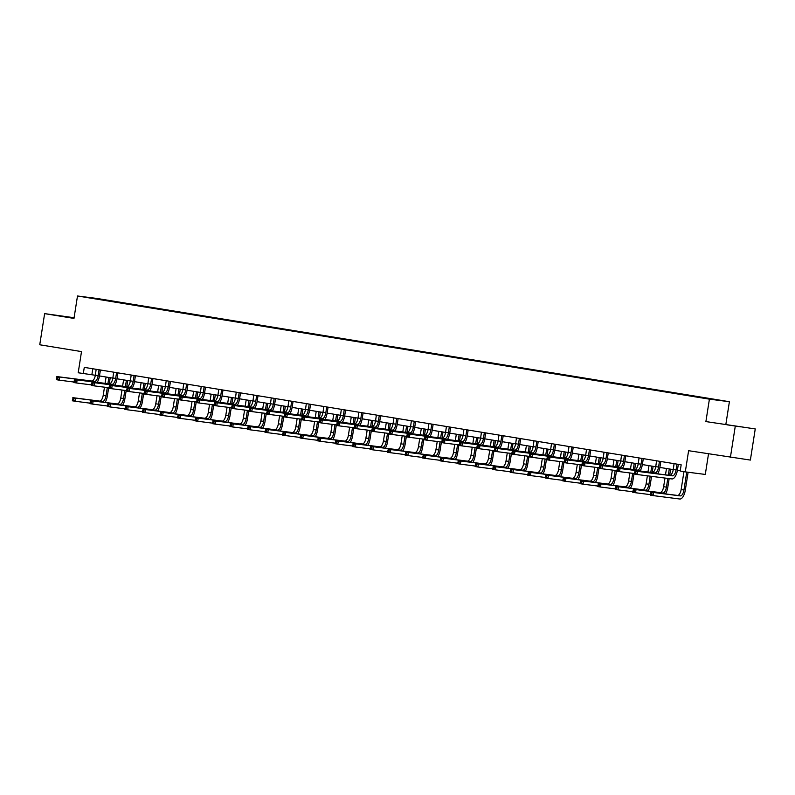 <?xml version="1.0" encoding="UTF-8"?>
<svg xmlns="http://www.w3.org/2000/svg" width="795" height="795" viewBox="0 0 795 795"><rect width="100%" height="100%" fill="white"/><g stroke="black" fill="none" stroke-linecap="round" stroke-linejoin="round"><path stroke-width="1.19" d="M74.064 317.921L58.939 315.665L74.024 318.139M726.998 424.818L740.94 426.885L726.998 424.818M755.25 428.932L705.89 421.579L755.25 428.932L750.371 460.076L688.609 450.705L685.3 471.882L705.294 474.436L708.504 453.955M735.246 426.378L730.376 457.522M74.094 317.722L44.629 313.628L39.75 344.772L81.507 351.589L78.198 372.766L95.33 375.26M729.403 401.714L97.497 298.542L77.493 295.988L709.408 399.16L729.403 401.714L725.895 424.132M115.782 302.04L117.71 302.348M96.175 298.841L115.961 301.762M121.397 302.955L123.384 302.915L117.769 301.991M121.565 302.676L135.22 305.21M138.906 305.817L140.894 305.767L135.279 304.853M139.085 305.538L152.739 308.072M156.426 308.669L158.404 308.629L152.789 307.715M156.595 308.4L170.249 310.934M173.936 311.531L175.914 311.491L170.309 310.567M174.105 311.252L187.759 313.786M191.446 314.393L193.433 314.343L187.819 313.429M191.625 314.114L205.279 316.649M208.956 317.255L210.943 317.205L205.329 316.291M209.135 316.976L222.789 319.51M226.476 320.107L228.453 320.067L222.839 319.153M226.645 319.838L240.299 322.363M243.986 322.969L245.973 322.919L240.358 322.005M244.154 322.691L257.809 325.225M261.495 325.831L263.483 325.781L257.868 324.867M261.674 325.553L275.328 328.087M279.015 328.683L280.993 328.643L275.378 327.729M279.184 328.415L292.838 330.949M296.525 331.545L298.503 331.505L292.898 330.581M296.694 331.267L310.348 333.801M314.035 334.407L316.022 334.357L310.408 333.443M314.204 334.129L327.858 336.663M331.545 337.269L333.532 337.219L327.918 336.305M331.724 336.991L345.378 339.525M349.065 340.121L351.042 340.081L345.428 339.167M349.234 339.843L362.888 342.377M366.575 342.983L368.552 342.933L362.947 342.019M366.743 342.705L380.398 345.239M384.084 345.845L386.072 345.795L380.457 344.881M384.253 345.567L397.907 348.101M401.594 348.697L403.582 348.657L397.967 347.743M401.773 348.429L415.427 350.963M419.114 351.559L421.092 351.519L415.477 350.595M419.283 351.281L432.937 353.815M436.624 354.421L438.611 354.371L432.997 353.457M436.793 354.143L450.447 356.677M454.134 357.273L456.121 357.233L450.507 356.319M454.313 357.005L467.967 359.539M471.644 360.135L473.631 360.095L468.017 359.181M471.823 359.857L485.477 362.391M489.163 362.997L491.141 362.947L485.526 362.033M489.332 362.719L502.987 365.253M506.673 365.859L508.661 365.809L503.046 364.895M506.842 365.581L520.496 368.115M524.183 368.711L526.171 368.671L520.556 367.757M524.362 368.443L538.016 370.967M541.703 371.573L543.681 371.533L538.066 370.609M541.872 371.295L555.526 373.829M559.213 374.435L561.191 374.385L555.586 373.471M559.382 374.157L573.036 376.691M576.723 377.287L578.71 377.247L573.096 376.333M576.892 377.019L590.546 379.553M594.233 380.149L596.22 380.109L590.606 379.185M594.412 379.871L608.066 382.405M611.753 383.011L613.73 382.961L608.115 382.047M611.921 382.733L625.576 385.267M629.262 385.873L631.24 385.823L625.635 384.909M629.431 385.595L643.085 388.129M646.772 388.725L648.76 388.685L643.145 387.771M646.951 388.457L660.605 390.981M664.282 391.587L666.27 391.547L660.655 390.623M664.461 391.309L678.115 393.843M681.802 394.449L683.78 394.399L678.165 393.485M681.971 394.171L695.625 396.705M699.312 397.301L701.299 397.262L695.685 396.347M699.481 397.033L96.086 298.522M685.3 471.882L680.192 471.047L681.166 464.817L84.28 367.37L83.306 373.6M705.89 421.579L709.408 399.16M44.629 313.628L73.985 318.417L77.493 295.988M99.474 375.936L112.84 378.122M116.994 378.798L130.35 380.974M134.504 381.65L147.87 383.836M152.014 384.512L165.38 386.698M169.524 387.374L182.89 389.55M187.044 390.236L200.4 392.412M204.554 393.088L217.919 395.274M222.063 395.95L235.429 398.136M239.583 398.812L252.939 400.988M257.093 401.664L270.449 403.85M274.603 404.526L287.969 406.712M292.113 407.388L305.479 409.564M309.633 410.25L322.989 412.426M327.142 413.102L340.508 415.288M344.652 415.964L358.018 418.15M362.162 418.826L375.528 421.002M379.682 421.678L393.038 423.864M397.192 424.54L410.558 426.726M414.702 427.402L428.068 429.578M432.222 430.264L445.578 432.44M449.732 433.116L463.088 435.302M467.241 435.978L480.607 438.164M484.751 438.84L498.117 441.016M502.271 441.692L515.627 443.878M519.781 444.554L533.147 446.74M537.291 447.416L550.657 449.592M554.801 450.278L568.167 452.454M572.32 453.13L585.677 455.316M589.83 455.992L603.196 458.168M607.34 458.854L620.706 461.03M624.85 461.706L638.216 463.892M642.37 464.568L655.726 466.754M659.88 467.43L673.246 469.607M677.39 470.292L680.232 470.749M92.796 368.761L91.872 374.693M674.081 463.664L673.266 469.487A6.31 2.723 -80.7 0 1 669.589 475.37L634.748 470.918L637.55 471.375L637.063 474.496L671.904 478.938A9.46 4.084 99.3 0 0 677.419 470.113L678.294 464.568L676.943 464.389L676.068 469.944A6.31 2.723 -80.7 0 1 672.391 475.827L637.55 471.375L634.738 471.902L634.549 473.144L635.672 473.333L635.861 472.081M635.672 473.333L637.063 474.496L634.261 474.039L634.738 471.902M634.261 474.039L634.549 473.144M683.948 471.664L681.146 489.551A6.31 2.723 -80.7 0 1 677.469 495.434L650.737 492.026L653.55 492.483L653.063 495.593L679.785 499.012A9.46 4.084 99.3 0 0 685.3 490.187L688.112 472.24M686.761 472.071L683.948 490.008A6.31 2.723 -80.7 0 1 680.272 495.891L653.55 492.483L650.727 493.009L650.539 494.252L651.662 494.43L651.85 493.188M651.662 494.43L653.063 495.593L650.25 495.136L650.727 493.009M650.25 495.136L650.539 494.252M656.571 460.802L655.746 466.625A6.31 2.723 -80.7 0 1 652.069 472.508L617.238 468.056L620.04 468.523L619.553 471.634L634.34 473.522M660.884 461.507L659.423 461.527L658.558 467.082A6.31 2.723 -80.7 0 1 654.881 472.965L620.04 468.523L617.228 469.04L617.029 470.292L618.152 470.471L618.351 469.229M657.604 473.84A9.46 4.084 99.3 0 0 659.91 467.251L660.774 461.706M618.152 470.471L619.553 471.634L616.751 471.177L617.228 469.04M616.751 471.177L617.029 470.292M639.051 457.94L638.236 463.763A6.31 2.723 -80.7 0 1 634.559 469.646L599.718 465.204L602.531 465.661L602.044 468.772L616.831 470.66M643.374 458.645L641.913 458.675L641.048 464.22A6.31 2.723 -80.7 0 1 637.361 470.113L602.531 465.661L599.718 466.188L599.519 467.43L600.642 467.609L600.841 466.367M640.094 470.978A9.46 4.084 99.3 0 0 642.4 464.399L643.264 458.844M600.642 467.609L602.044 468.772L599.231 468.315L599.718 466.188M599.231 468.315L599.519 467.43M665.485 493.904A9.46 4.084 99.3 0 0 667.79 487.325L669.161 478.59M669.658 475.38L670.632 469.179M669.291 468.961L668.307 475.201M667.81 478.421L666.439 487.156A6.31 2.723 -80.7 0 1 662.762 493.039L636.03 489.621L635.543 492.741L650.33 494.629M666.478 468.503L665.485 474.844M664.988 478.053L663.636 486.689A6.31 2.723 -80.7 0 1 659.959 492.582L633.227 489.163L636.03 489.621L633.218 490.147L633.029 491.39L634.152 491.578L634.34 490.326M634.152 491.578L635.543 492.741L632.74 492.284L633.218 490.147M632.74 492.284L633.029 491.39M647.975 491.052A9.46 4.084 99.3 0 0 650.28 484.463L651.552 476.344M652.148 472.518L653.122 466.327M651.781 466.109L650.797 472.349M650.201 476.165L648.929 484.294A6.31 2.723 -80.7 0 1 645.252 490.177L618.52 486.759L618.033 489.879L632.82 491.767M648.968 465.651L647.975 471.991M647.378 475.808L646.126 483.837A6.31 2.723 -80.7 0 1 642.44 489.72L615.718 486.302L618.52 486.759L615.708 487.285L615.509 488.537L616.632 488.716L616.831 487.474M616.632 488.716L618.033 489.879L615.231 489.422L615.708 487.285M615.231 489.422L615.509 488.537M621.541 455.088L620.726 460.911A6.31 2.723 -80.7 0 1 617.049 466.794L582.208 462.342L585.021 462.799L584.524 465.92L599.311 467.808M625.864 455.793L624.403 455.813L623.528 461.368A6.31 2.723 -80.7 0 1 619.852 467.251L585.021 462.799L582.198 463.326L582.01 464.568L583.132 464.757L583.321 463.505M622.584 468.116A9.46 4.084 99.3 0 0 624.88 461.537L625.754 455.982M583.132 464.757L584.524 465.92L581.721 465.453L582.198 463.326M581.721 465.453L582.01 464.568M630.465 488.19A9.46 4.084 99.3 0 0 632.77 481.601L634.042 473.482M634.639 469.656L635.612 463.465M634.261 463.247L633.287 469.487M632.691 473.313L631.419 481.432A6.31 2.723 -80.7 0 1 627.742 487.315L601.01 483.907L600.523 487.017L615.31 488.905M631.459 462.789L630.465 469.13M629.869 472.955L628.606 480.975A6.31 2.723 -80.7 0 1 624.93 486.858L598.198 483.449L601.01 483.907L598.198 484.433L597.999 485.675L599.122 485.854L599.321 484.612M599.122 485.854L600.523 487.017L597.711 486.56L598.198 484.433M597.711 486.56L597.999 485.675M604.031 452.226L603.216 458.049A6.31 2.723 -80.7 0 1 599.529 463.932L564.698 459.48L567.501 459.937L567.014 463.058L581.801 464.946M608.344 452.931L606.893 452.951L606.019 458.506A6.31 2.723 -80.7 0 1 602.342 464.389L567.501 459.937L564.688 460.464L564.5 461.716L565.613 461.895L565.811 460.653M605.065 465.264A9.46 4.084 99.3 0 0 607.37 458.675L608.235 453.13M565.613 461.895L567.014 463.058L564.212 462.601L564.688 460.464M564.212 462.601L564.5 461.716M612.955 485.328A9.46 4.084 99.3 0 0 615.25 478.749L616.523 470.62M617.129 466.794L618.093 460.603M616.751 460.385L615.777 466.625M615.171 470.451L613.899 478.57A6.31 2.723 -80.7 0 1 610.222 484.463L583.5 481.045L583.003 484.155L597.79 486.043M613.949 459.927L612.955 466.267M612.349 470.093L611.097 478.113A6.31 2.723 -80.7 0 1 607.42 483.996L580.688 480.587L583.5 481.045L580.678 481.571L580.489 482.813L581.612 483.002L581.801 481.75M581.612 483.002L583.003 484.155L580.201 483.698L580.678 481.571M580.201 483.698L580.489 482.813M586.511 449.364L585.696 455.187A6.31 2.723 -80.7 0 1 582.019 461.07L547.189 456.628L549.991 457.085L549.504 460.196L564.291 462.084M590.834 450.069L589.373 450.099L588.509 455.644A6.31 2.723 -80.7 0 1 584.832 461.527L549.991 457.085L547.179 457.602L546.98 458.854L548.103 459.033L548.302 457.791M587.555 462.402A9.46 4.084 99.3 0 0 589.86 455.823L590.725 450.268M548.103 459.033L549.504 460.196L546.702 459.739L547.179 457.602M546.702 459.739L546.98 458.854M595.435 482.466A9.46 4.084 99.3 0 0 597.741 475.887L599.013 467.768M599.609 463.942L600.583 457.751M599.241 457.532L598.257 463.773M597.661 467.589L596.389 475.718A6.31 2.723 -80.7 0 1 592.712 481.601L565.98 478.183L565.493 481.303L580.28 483.191M596.429 457.065L595.435 463.406M594.839 467.231L593.587 475.261A6.31 2.723 -80.7 0 1 589.91 481.144L563.178 477.725L565.98 478.183L563.168 478.709L562.979 479.951L564.092 480.14L564.291 478.898M564.092 480.14L565.493 481.303L562.691 480.846L563.168 478.709M562.691 480.846L562.979 479.951M569.001 446.512L568.187 452.325A6.31 2.723 -80.7 0 1 564.51 458.218L529.669 453.766L532.481 454.223L531.994 457.334L546.781 459.222M573.324 447.217L571.863 447.237L570.989 452.792A6.31 2.723 -80.7 0 1 567.312 458.675L532.481 454.223L529.669 454.75L529.47 455.992L530.593 456.181L530.792 454.929M570.045 459.54A9.46 4.084 99.3 0 0 572.34 452.961L573.215 447.406M530.593 456.181L531.994 457.334L529.182 456.877L529.669 454.75M529.182 456.877L529.47 455.992M577.925 479.614A9.46 4.084 99.3 0 0 580.231 473.025L581.503 464.906M582.099 461.08L583.073 454.889M581.721 454.67L580.747 460.911M580.151 464.737L578.879 472.856A6.31 2.723 -80.7 0 1 575.202 478.739L548.471 475.331L547.984 478.441L562.771 480.329M578.919 454.213L577.925 460.553M577.329 464.369L576.067 472.399A6.31 2.723 -80.7 0 1 572.39 478.282L545.668 474.873L548.471 475.331L545.658 475.847L545.459 477.099L546.582 477.278L546.781 476.036M546.582 477.278L547.984 478.441L545.181 477.984L545.658 475.847M545.181 477.984L545.459 477.099M551.492 443.65L550.677 449.473A6.31 2.723 -80.7 0 1 547 455.356L512.159 450.904L514.961 451.361L514.474 454.482L529.261 456.37M555.814 444.355L554.354 444.375L553.479 449.93A6.31 2.723 -80.7 0 1 549.802 455.813L514.961 451.361L512.149 451.888L511.96 453.13L513.083 453.319L513.272 452.077M552.525 456.688A9.46 4.084 99.3 0 0 554.831 450.099L555.705 444.554M513.083 453.319L514.474 454.482L511.672 454.024L512.149 451.888M511.672 454.024L511.96 453.13M560.415 476.752A9.46 4.084 99.3 0 0 562.721 470.173L563.993 462.044M564.589 458.218L565.553 452.027M564.212 451.808L563.238 458.049M562.641 461.875L561.369 469.994A6.31 2.723 -80.7 0 1 557.683 475.877L530.961 472.469L530.474 475.579L545.261 477.467M561.409 451.351L560.415 457.691M559.819 461.517L558.557 469.537A6.31 2.723 -80.7 0 1 554.88 475.42L528.148 472.011L530.961 472.469L528.148 472.995L527.95 474.237L529.072 474.416L529.271 473.174M529.072 474.416L530.474 475.579L527.661 475.122L528.148 472.995M527.661 475.122L527.95 474.237M533.982 440.788L533.167 446.611A6.31 2.723 -80.7 0 1 529.48 452.494L494.649 448.052L497.451 448.509L496.964 451.62L511.751 453.508M538.294 441.493L536.834 441.513L535.969 447.068A6.31 2.723 -80.7 0 1 532.292 452.951L497.451 448.509L494.639 449.026L494.44 450.278L495.563 450.457L495.762 449.215M535.015 453.826A9.46 4.084 99.3 0 0 537.321 447.247L538.185 441.692M495.563 450.457L496.964 451.62L494.162 451.163L494.639 449.026M494.162 451.163L494.44 450.278M542.906 473.89A9.46 4.084 99.3 0 0 545.201 467.311L546.473 459.192M547.079 455.366L548.043 449.165M546.702 448.946L545.728 455.197M545.122 459.013L543.85 467.142A6.31 2.723 -80.7 0 1 540.173 473.025L513.441 469.607L512.954 472.727L527.741 474.615M543.899 448.489L542.906 454.829M542.299 458.655L541.047 466.675A6.31 2.723 -80.7 0 1 537.37 472.568L510.638 469.149L513.441 469.607L510.629 470.133L510.44 471.375L511.563 471.564L511.751 470.312M511.563 471.564L512.954 472.727L510.151 472.27L510.629 470.133M510.151 472.27L510.44 471.375M516.462 437.926L515.647 443.749A6.31 2.723 -80.7 0 1 511.97 449.632L477.139 445.19L479.941 445.647L479.455 448.758L494.242 450.646M520.785 438.631L519.324 438.661L518.459 444.206A6.31 2.723 -80.7 0 1 514.782 450.099L479.941 445.647L477.129 446.174L476.93 447.416L478.053 447.595L478.252 446.353M517.505 450.964A9.46 4.084 99.3 0 0 519.811 444.385L520.675 438.83M478.053 447.595L479.455 448.758L476.642 448.3L477.129 446.174M476.642 448.3L476.93 447.416M525.386 471.038A9.46 4.084 99.3 0 0 527.691 464.449L528.963 456.33M529.559 452.504L530.533 446.313M529.192 446.094L528.208 452.335M527.612 456.161L526.34 464.28A6.31 2.723 -80.7 0 1 522.663 470.163L495.931 466.754L495.444 469.865L510.231 471.753M526.379 445.637L525.386 451.977M524.789 455.793L523.537 463.823A6.31 2.723 -80.7 0 1 519.86 469.706L493.129 466.287L495.931 466.754L493.119 467.271L492.92 468.523L494.043 468.702L494.242 467.46M494.043 468.702L495.444 469.865L492.642 469.408L493.119 467.271M492.642 469.408L492.92 468.523M498.952 435.074L498.137 440.897A6.31 2.723 -80.7 0 1 494.46 446.78L459.619 442.328L462.432 442.785L461.945 445.906L476.732 447.794M503.275 435.779L501.814 435.799L500.939 441.354A6.31 2.723 -80.7 0 1 497.263 447.237L462.432 442.785L459.619 443.312L459.421 444.554L460.543 444.743L460.732 443.491M499.995 448.112A9.46 4.084 99.3 0 0 502.291 441.523L503.165 435.968M460.543 444.743L461.945 445.906L459.132 445.448L459.619 443.312M459.132 445.448L459.421 444.554M507.876 468.175A9.46 4.084 99.3 0 0 510.181 461.597L511.453 453.468M512.05 449.642L513.023 443.451M511.672 443.232L510.698 449.473M510.102 453.299L508.83 461.418A6.31 2.723 -80.7 0 1 505.153 467.301L478.421 463.892L477.934 467.003L492.721 468.891M508.87 442.775L507.876 449.115M507.28 452.941L506.017 460.961A6.31 2.723 -80.7 0 1 502.341 466.844L475.619 463.435L478.421 463.892L475.609 464.419L475.41 465.661L476.533 465.84L476.732 464.598M476.533 465.84L477.934 467.003L475.122 466.546L475.609 464.419M475.122 466.546L475.41 465.661M481.442 432.212L480.627 438.035A6.31 2.723 -80.7 0 1 476.95 443.918L442.109 439.466L444.912 439.933L444.425 443.044L459.212 444.932M485.765 432.917L484.304 432.937L483.43 438.492A6.31 2.723 -80.7 0 1 479.753 444.375L444.912 439.933L442.099 440.45L441.911 441.702L443.034 441.881L443.222 440.639M482.476 445.25A9.46 4.084 99.3 0 0 484.781 438.661L485.656 433.116M443.034 441.881L444.425 443.044L441.623 442.586L442.099 440.45M441.623 442.586L441.911 441.702M490.366 465.314A9.46 4.084 99.3 0 0 492.671 458.735L493.934 450.606M494.54 446.78L495.504 440.589M494.162 440.37L493.188 446.611M492.592 450.437L491.32 458.556A6.31 2.723 -80.7 0 1 487.633 464.449L460.911 461.03L460.424 464.151L475.211 466.039M491.36 439.913L490.366 446.253M489.77 450.079L488.508 458.099A6.31 2.723 -80.7 0 1 484.831 463.982L458.099 460.573L460.911 461.03L458.099 461.557L457.9 462.799L459.023 462.988L459.222 461.736M459.023 462.988L460.424 464.151L457.612 463.684L458.099 461.557M457.612 463.684L457.9 462.799M463.932 429.35L463.107 435.173A6.31 2.723 -80.7 0 1 459.43 441.056L424.6 436.614L427.402 437.071L426.915 440.182L441.702 442.07M468.245 430.055L466.784 430.085L465.92 435.63A6.31 2.723 -80.7 0 1 462.243 441.513L427.402 437.071L424.59 437.598L424.391 438.84L425.514 439.019L425.713 437.777M464.966 442.388A9.46 4.084 99.3 0 0 467.271 435.809L468.136 430.254M425.514 439.019L426.915 440.182L424.113 439.724L424.59 437.598M424.113 439.724L424.391 438.84M472.846 462.461A9.46 4.084 99.3 0 0 475.152 455.873L476.424 447.754M477.03 443.928L477.994 437.737M476.652 437.518L475.668 443.759M475.072 447.575L473.8 455.704A6.31 2.723 -80.7 0 1 470.123 461.587L443.391 458.168L442.904 461.289L457.691 463.177M473.84 437.051L472.856 443.391M472.25 447.217L470.998 455.247A6.31 2.723 -80.7 0 1 467.321 461.13L440.589 457.711L443.391 458.168L440.579 458.695L440.39 459.937L441.513 460.126L441.702 458.884M441.513 460.126L442.904 461.289L440.102 460.832L440.579 458.695M440.102 460.832L440.39 459.937M446.412 426.498L445.597 432.311A6.31 2.723 -80.7 0 1 441.921 438.204L407.08 433.752L409.892 434.209L409.405 437.32L424.192 439.208M450.735 427.203L449.274 427.223L448.41 432.778A6.31 2.723 -80.7 0 1 444.723 438.661L409.892 434.209L407.08 434.736L406.881 435.978L408.004 436.167L408.203 434.915M447.456 439.526A9.46 4.084 99.3 0 0 449.761 432.947L450.626 427.392M408.004 436.167L409.405 437.32L406.593 436.862L407.08 434.736M406.593 436.862L406.881 435.978M455.336 459.599A9.46 4.084 99.3 0 0 457.642 453.011L458.914 444.892M459.51 441.066L460.484 434.875M459.142 434.656L458.159 440.897M457.562 444.723L456.29 452.842A6.31 2.723 -80.7 0 1 452.613 458.725L425.882 455.316L425.395 458.427L440.182 460.315M456.33 434.199L455.336 440.539M454.74 444.355L453.488 452.385A6.31 2.723 -80.7 0 1 449.801 458.268L423.079 454.859L425.882 455.316L423.069 455.833L422.87 457.085L423.993 457.264L424.192 456.022M423.993 457.264L425.395 458.427L422.592 457.97L423.069 455.833M422.592 457.97L422.87 457.085M428.903 423.636L428.088 429.459A6.31 2.723 -80.7 0 1 424.411 435.342L389.57 430.89L392.382 431.347L391.885 434.467L406.672 436.356M433.225 424.341L431.765 424.361L430.89 429.916A6.31 2.723 -80.7 0 1 427.213 435.799L392.382 431.347L389.56 431.874L389.371 433.116L390.494 433.305L390.683 432.063M429.946 436.674A9.46 4.084 99.3 0 0 432.241 430.085L433.116 424.54M390.494 433.305L391.885 434.467L389.083 434.01L389.56 431.874M389.083 434.01L389.371 433.116M437.826 456.737A9.46 4.084 99.3 0 0 440.132 450.159L441.404 442.03M442 438.204L442.974 432.013M441.623 431.794L440.649 438.035M440.052 441.861L438.78 449.98A6.31 2.723 -80.7 0 1 435.103 455.863L408.372 452.454L407.885 455.565L422.672 457.453M438.82 431.337L437.826 437.677M437.23 441.503L435.968 449.523A6.31 2.723 -80.7 0 1 432.291 455.406L405.559 451.997L408.372 452.454L405.559 452.981L405.361 454.223L406.484 454.402L406.682 453.16M406.484 454.402L407.885 455.565L405.072 455.108L405.559 452.981M405.072 455.108L405.361 454.223M411.393 420.774L410.578 426.597A6.31 2.723 -80.7 0 1 406.901 432.48L372.06 428.038L374.862 428.495L374.375 431.606L389.162 433.494M415.706 421.479L414.255 421.509L413.38 427.054A6.31 2.723 -80.7 0 1 409.703 432.937L374.862 428.495L372.05 429.012L371.861 430.264L372.984 430.443L373.173 429.201M412.426 433.812A9.46 4.084 99.3 0 0 414.732 427.233L415.606 421.678M372.984 430.443L374.375 431.606L371.573 431.148L372.05 429.012M371.573 431.148L371.861 430.264M420.316 453.875A9.46 4.084 99.3 0 0 422.612 447.297L423.884 439.178M424.49 435.352L425.454 429.161M424.113 428.932L423.139 435.183M422.533 438.999L421.261 447.128A6.31 2.723 -80.7 0 1 417.584 453.011L390.862 449.592L390.375 452.713L405.152 454.601M421.31 428.475L420.316 434.815M419.71 438.641L418.458 446.661A6.31 2.723 -80.7 0 1 414.781 452.554L388.049 449.135L390.862 449.592L388.04 450.119L387.851 451.361L388.974 451.55L389.162 450.298M388.974 451.55L390.375 452.713L387.562 452.256L388.04 450.119M387.562 452.256L387.851 451.361M393.883 417.922L393.058 423.735A6.31 2.723 -80.7 0 1 389.381 429.618L354.55 425.176L357.353 425.633L356.866 428.743L371.653 430.632M398.196 418.617L396.735 418.647L395.87 424.192A6.31 2.723 -80.7 0 1 392.193 430.085L357.353 425.633L354.54 426.16L354.341 427.402L355.464 427.581L355.663 426.339M394.916 430.95A9.46 4.084 99.3 0 0 397.222 424.371L398.086 418.816M355.464 427.581L356.866 428.743L354.063 428.286L354.54 426.16M354.063 428.286L354.341 427.402M402.797 451.023A9.46 4.084 99.3 0 0 405.102 444.435L406.374 436.316M406.97 432.49L407.944 426.299M406.603 426.08L405.619 432.321M405.023 436.147L403.751 444.266A6.31 2.723 -80.7 0 1 400.074 450.149L373.342 446.74L372.855 449.851L387.642 451.739M403.79 425.623L402.797 431.963M402.2 435.779L400.948 443.809A6.31 2.723 -80.7 0 1 397.271 449.692L370.54 446.273L373.342 446.74L370.53 447.257L370.341 448.509L371.464 448.688L371.653 447.446M371.464 448.688L372.855 449.851L370.053 449.394L370.53 447.257M370.053 449.394L370.341 448.509M376.363 415.06L375.548 420.883A6.31 2.723 -80.7 0 1 371.871 426.766L337.03 422.314L339.843 422.771L339.356 425.891L354.143 427.78M380.686 415.765L379.225 415.785L378.36 421.34A6.31 2.723 -80.7 0 1 374.674 427.223L339.843 422.771L337.03 423.298L336.832 424.54L337.954 424.729L338.153 423.477M377.406 428.098A9.46 4.084 99.3 0 0 379.712 421.509L380.576 415.954M337.954 424.729L339.356 425.891L336.543 425.434L337.03 423.298M336.543 425.434L336.832 424.54M385.287 448.161A9.46 4.084 99.3 0 0 387.592 441.583L388.864 433.454M389.461 429.628L390.434 423.437M389.083 423.218L388.109 429.459M387.513 433.285L386.241 441.404A6.31 2.723 -80.7 0 1 382.564 447.287L355.832 443.878L355.345 446.989L370.132 448.877M386.281 422.761L385.287 429.101M384.691 432.927L383.428 440.947A6.31 2.723 -80.7 0 1 379.752 446.83L353.03 443.421L355.832 443.878L353.02 444.405L352.821 445.647L353.944 445.826L354.143 444.584M353.944 445.826L355.345 446.989L352.543 446.532L353.02 444.405M352.543 446.532L352.821 445.647M358.853 412.198L358.038 418.021A6.31 2.723 -80.7 0 1 354.361 423.904L319.52 419.452L322.333 419.919L321.836 423.029L336.623 424.918M363.176 412.903L361.715 412.923L360.841 418.478A6.31 2.723 -80.7 0 1 357.164 424.361L322.333 419.919L319.51 420.436L319.322 421.688L320.445 421.867L320.633 420.625M359.887 425.236A9.46 4.084 99.3 0 0 362.192 418.647L363.067 413.102M320.445 421.867L321.836 423.029L319.034 422.572L319.51 420.436M319.034 422.572L319.322 421.688M367.777 445.299A9.46 4.084 99.3 0 0 370.082 438.721L371.354 430.592M371.951 426.766L372.915 420.575M371.573 420.356L370.599 426.597M370.003 430.423L368.731 438.542A6.31 2.723 -80.7 0 1 365.054 444.435L338.322 441.016L337.835 444.137L352.622 446.025M368.771 419.899L367.777 426.239M367.181 430.065L365.919 438.085A6.31 2.723 -80.7 0 1 362.242 443.968L335.51 440.559L338.322 441.016L335.51 441.543L335.311 442.785L336.434 442.974L336.633 441.722M336.434 442.974L337.835 444.137L335.023 443.67L335.51 441.543M335.023 443.67L335.311 442.785M341.343 409.336L340.528 415.159A6.31 2.723 -80.7 0 1 336.841 421.042L302.011 416.6L304.813 417.057L304.326 420.167L319.113 422.056M345.656 410.041L344.195 410.071L343.331 415.616A6.31 2.723 -80.7 0 1 339.654 421.499L304.813 417.057L302.001 417.584L301.802 418.826L302.925 419.005L303.124 417.763M342.377 422.374A9.46 4.084 99.3 0 0 344.682 415.795L345.547 410.24M302.925 419.005L304.326 420.167L301.524 419.71L302.001 417.584M301.524 419.71L301.802 418.826M350.267 442.447A9.46 4.084 99.3 0 0 352.563 435.859L353.835 427.74M354.441 423.914L355.405 417.723M354.063 417.504L353.089 423.745M352.483 427.561L351.211 435.69A6.31 2.723 -80.7 0 1 347.534 441.573L320.812 438.154L320.315 441.275L335.102 443.163M351.261 417.037L350.267 423.377M349.661 427.203L348.409 435.233A6.31 2.723 -80.7 0 1 344.732 441.116L318 437.697L320.812 438.154L317.99 438.681L317.801 439.923L318.924 440.112L319.113 438.87M318.924 440.112L320.315 441.275L317.513 440.818L317.99 438.681M317.513 440.818L317.801 439.923M323.823 406.484L323.009 412.307A6.31 2.723 -80.7 0 1 319.332 418.19L284.501 413.738L287.303 414.195L286.816 417.315L301.603 419.203M328.146 407.189L326.685 407.209L325.821 412.764A6.31 2.723 -80.7 0 1 322.144 418.647L287.303 414.195L284.491 414.722L284.292 415.964L285.415 416.153L285.614 414.901M324.867 419.512A9.46 4.084 99.3 0 0 327.172 412.933L328.037 407.378M285.415 416.153L286.816 417.315L284.004 416.848L284.491 414.722M284.004 416.848L284.292 415.964M332.747 439.585A9.46 4.084 99.3 0 0 335.053 432.997L336.325 424.878M336.921 421.052L337.895 414.861M336.553 414.642L335.57 420.883M334.973 424.709L333.701 432.828A6.31 2.723 -80.7 0 1 330.024 438.711L303.293 435.302L302.806 438.413L317.593 440.301M333.741 414.185L332.747 420.525M332.151 424.341L330.899 432.371A6.31 2.723 -80.7 0 1 327.222 438.254L300.49 434.845L303.293 435.302L300.48 435.819L300.281 437.071L301.404 437.25L301.603 436.008M301.404 437.25L302.806 438.413L300.003 437.956L300.48 435.819M300.003 437.956L300.281 437.071M306.314 403.622L305.499 409.445A6.31 2.723 -80.7 0 1 301.822 415.328L266.981 410.876L269.793 411.333L269.306 414.453L284.093 416.341M310.636 404.327L309.175 404.347L308.301 409.902A6.31 2.723 -80.7 0 1 304.624 415.785L269.793 411.333L266.981 411.86L266.782 413.102L267.905 413.291L268.104 412.048M307.357 416.659A9.46 4.084 99.3 0 0 309.653 410.071L310.527 404.526M267.905 413.291L269.306 414.453L266.494 413.996L266.981 411.86M266.494 413.996L266.782 413.102M315.237 436.723A9.46 4.084 99.3 0 0 317.543 430.145L318.815 422.016M319.411 418.19L320.385 411.999M319.034 411.78L318.06 418.021M317.463 421.847L316.191 429.966A6.31 2.723 -80.7 0 1 312.514 435.849L285.783 432.44L285.296 435.551L300.083 437.439M316.231 411.323L315.237 417.663M314.641 421.489L313.379 429.509A6.31 2.723 -80.7 0 1 309.702 435.392L282.98 431.983L285.783 432.44L282.97 432.967L282.772 434.209L283.894 434.398L284.093 433.146M283.894 434.398L285.296 435.551L282.483 435.094L282.97 432.967M282.483 435.094L282.772 434.209M288.804 400.76L287.989 406.583A6.31 2.723 -80.7 0 1 284.312 412.466L249.471 408.024L252.273 408.481L251.786 411.591L266.573 413.479M293.126 401.465L291.666 401.495L290.791 407.04A6.31 2.723 -80.7 0 1 287.114 412.923L252.273 408.481L249.461 408.998L249.272 410.25L250.395 410.429L250.584 409.187M289.837 413.798A9.46 4.084 99.3 0 0 292.143 407.219L293.017 401.664M250.395 410.429L251.786 411.591L248.984 411.134L249.461 408.998M248.984 411.134L249.272 410.25M297.728 433.861A9.46 4.084 99.3 0 0 300.033 427.283L301.305 419.164M301.901 415.338L302.865 409.147M301.524 408.918L300.55 415.169M299.953 418.985L298.682 427.114A6.31 2.723 -80.7 0 1 294.995 432.997L268.273 429.578L267.786 432.699L282.573 434.587M298.721 408.461L297.728 414.801M297.131 418.627L295.869 426.657A6.31 2.723 -80.7 0 1 292.192 432.54L265.46 429.121L268.273 429.578L265.46 430.105L265.262 431.347L266.385 431.536L266.583 430.284M266.385 431.536L267.786 432.699L264.974 432.241L265.46 430.105M264.974 432.241L265.262 431.347M271.294 397.907L270.469 403.721A6.31 2.723 -80.7 0 1 266.792 409.604L231.961 405.162L234.764 405.619L234.277 408.729L249.064 410.618M275.607 398.603L274.146 398.633L273.281 404.178A6.31 2.723 -80.7 0 1 269.604 410.071L234.764 405.619L231.951 406.146L231.752 407.388L232.875 407.577L233.074 406.325M272.327 410.935A9.46 4.084 99.3 0 0 274.633 404.357L275.497 398.802M232.875 407.577L234.277 408.729L231.474 408.272L231.951 406.146M231.474 408.272L231.752 407.388M280.218 431.009A9.46 4.084 99.3 0 0 282.513 424.421L283.785 416.302M284.391 412.476L285.355 406.285M284.014 406.066L283.04 412.307M282.434 416.133L281.162 424.252A6.31 2.723 -80.7 0 1 277.485 430.135L250.753 426.726L250.266 429.837L265.053 431.725M281.201 405.609L280.218 411.949M279.611 415.765L278.359 423.795A6.31 2.723 -80.7 0 1 274.682 429.678L247.951 426.259L250.753 426.726L247.941 427.243L247.752 428.495L248.875 428.674L249.064 427.432M248.875 428.674L250.266 429.837L247.464 429.38L247.941 427.243M247.464 429.38L247.752 428.495M253.774 395.045L252.959 400.869A6.31 2.723 -80.7 0 1 249.282 406.752L214.441 402.3L217.254 402.757L216.767 405.877L231.554 407.765M258.097 395.751L256.636 395.771L255.771 401.326A6.31 2.723 -80.7 0 1 252.095 407.209L217.254 402.757L214.441 403.284L214.243 404.526L215.365 404.715L215.564 403.463M254.817 408.083A9.46 4.084 99.3 0 0 257.123 401.495L257.987 395.94M215.365 404.715L216.767 405.877L213.954 405.42L214.441 403.284M213.954 405.42L214.243 404.526M262.698 428.147A9.46 4.084 99.3 0 0 265.003 421.569L266.275 413.44M266.872 409.614L267.845 403.423M266.504 403.204L265.52 409.445M264.924 413.271L263.652 421.39A6.31 2.723 -80.7 0 1 259.975 427.273L233.243 423.864L232.756 426.975L247.543 428.863M263.692 402.747L262.698 409.087M262.102 412.913L260.849 420.933A6.31 2.723 -80.7 0 1 257.163 426.816L230.441 423.407L233.243 423.864L230.431 424.391L230.232 425.633L231.355 425.812L231.554 424.57M231.355 425.812L232.756 426.975L229.954 426.517L230.431 424.391M229.954 426.517L230.232 425.633M236.264 392.183L235.449 398.007A6.31 2.723 -80.7 0 1 231.772 403.89L196.931 399.438L199.744 399.905L199.257 403.015L214.034 404.903M240.587 392.889L239.126 392.909L238.252 398.464A6.31 2.723 -80.7 0 1 234.575 404.347L199.744 399.905L196.922 400.422L196.733 401.674L197.856 401.853L198.044 400.61M237.308 405.221A9.46 4.084 99.3 0 0 239.603 398.633L240.478 393.088M197.856 401.853L199.257 403.015L196.445 402.558L196.922 400.422M196.445 402.558L196.733 401.674M245.188 425.285A9.46 4.084 99.3 0 0 247.493 418.707L248.765 410.588M249.362 406.762L250.336 400.561M248.984 400.342L248.01 406.583M247.414 410.409L246.142 418.528A6.31 2.723 -80.7 0 1 242.465 424.421L215.733 421.002L215.246 424.123L230.033 426.011M246.182 399.885L245.188 406.225M244.592 410.051L243.33 418.071A6.31 2.723 -80.7 0 1 239.653 423.954L212.921 420.545L215.733 421.002L212.921 421.529L212.722 422.771L213.845 422.96L214.044 421.708M213.845 422.96L215.246 424.123L212.434 423.656L212.921 421.529M212.434 423.656L212.722 422.771M218.754 389.321L217.939 395.145A6.31 2.723 -80.7 0 1 214.262 401.028L179.422 396.586L182.224 397.043L181.737 400.153L196.524 402.041M223.067 390.027L221.616 390.057L220.742 395.602A6.31 2.723 -80.7 0 1 217.065 401.485L182.224 397.043L179.412 397.57L179.223 398.812L180.346 398.991L180.535 397.748M219.788 402.359A9.46 4.084 99.3 0 0 222.093 395.781L222.968 390.226M180.346 398.991L181.737 400.153L178.935 399.696L179.412 397.57M178.935 399.696L179.223 398.812M227.678 422.433A9.46 4.084 99.3 0 0 229.974 415.845L231.246 407.726M231.852 403.9L232.816 397.709M231.474 397.49L230.5 403.731M229.894 407.547L228.622 415.676A6.31 2.723 -80.7 0 1 224.945 421.559L198.223 418.14L197.736 421.261L212.513 423.149M228.672 397.023L227.678 403.363M227.082 407.189L225.82 415.219A6.31 2.723 -80.7 0 1 222.143 421.102L195.411 417.683L198.223 418.14L195.411 418.667L195.212 419.919L196.335 420.098L196.524 418.856M196.335 420.098L197.736 421.261L194.924 420.803L195.411 418.667M194.924 420.803L195.212 419.919M201.244 386.469L200.419 392.293A6.31 2.723 -80.7 0 1 196.743 398.176L161.912 393.724L164.714 394.181L164.227 397.301L179.014 399.189M205.557 387.175L204.096 387.195L203.232 392.75A6.31 2.723 -80.7 0 1 199.555 398.633L164.714 394.181L161.902 394.708L161.703 395.95L162.826 396.139L163.025 394.886M202.278 399.497A9.46 4.084 99.3 0 0 204.583 392.919L205.448 387.364M162.826 396.139L164.227 397.301L161.425 396.834L161.902 394.708M161.425 396.834L161.703 395.95M210.158 419.571A9.46 4.084 99.3 0 0 212.464 412.983L213.736 404.864M214.332 401.038L215.306 394.847M213.964 394.628L212.981 400.869M212.384 404.695L211.112 412.814A6.31 2.723 -80.7 0 1 207.435 418.697L180.704 415.288L180.217 418.399L195.004 420.287M211.152 394.171L210.158 400.511M209.562 404.327L208.31 412.357A6.31 2.723 -80.7 0 1 204.633 418.24L177.901 414.831L180.704 415.288L177.891 415.805L177.702 417.057L178.825 417.236L179.014 415.994M178.825 417.236L180.217 418.399L177.414 417.941L177.891 415.805M177.414 417.941L177.702 417.057M183.725 383.607L182.91 389.431A6.31 2.723 -80.7 0 1 179.233 395.314L144.392 390.862L147.204 391.319L146.717 394.439L161.504 396.327M188.047 384.313L186.587 384.333L185.722 389.888A6.31 2.723 -80.7 0 1 182.035 395.771L147.204 391.319L144.392 391.846L144.193 393.098L145.316 393.277L145.515 392.034M184.768 396.645A9.46 4.084 99.3 0 0 187.073 390.057L187.938 384.512M145.316 393.277L146.717 394.439L143.905 393.982L144.392 391.846M143.905 393.982L144.193 393.098M192.648 416.709A9.46 4.084 99.3 0 0 194.954 410.131L196.226 402.002M196.822 398.176L197.796 391.985M196.454 391.766L195.471 398.007M194.874 401.833L193.602 409.952A6.31 2.723 -80.7 0 1 189.925 415.835L163.194 412.426L162.707 415.537L177.494 417.425M193.642 391.309L192.648 397.649M192.052 401.475L190.8 409.495A6.31 2.723 -80.7 0 1 187.113 415.378L160.391 411.969L163.194 412.426L160.381 412.953L160.183 414.195L161.305 414.384L161.504 413.132M161.305 414.384L162.707 415.537L159.904 415.079L160.381 412.953M159.904 415.079L160.183 414.195M166.215 380.745L165.4 386.569A6.31 2.723 -80.7 0 1 161.723 392.452L126.882 388.01L129.694 388.467L129.197 391.577L143.984 393.465M170.537 381.451L169.077 381.481L168.202 387.026A6.31 2.723 -80.7 0 1 164.525 392.909L129.694 388.467L126.872 388.984L126.683 390.236L127.806 390.415L127.995 389.172M167.258 393.783A9.46 4.084 99.3 0 0 169.554 387.205L170.428 381.65M127.806 390.415L129.197 391.577L126.395 391.12L126.872 388.984M126.395 391.12L126.683 390.236M175.139 413.847A9.46 4.084 99.3 0 0 177.444 407.269L178.716 399.15M179.312 395.324L180.286 389.133M178.935 388.904L177.961 395.155M177.364 398.971L176.093 407.1A6.31 2.723 -80.7 0 1 172.416 412.983L145.684 409.564L145.197 412.684L159.984 414.573M176.132 388.447L175.139 394.787M174.542 398.613L173.28 406.642A6.31 2.723 -80.7 0 1 169.603 412.526L142.871 409.107L145.684 409.564L142.871 410.091L142.673 411.333L143.796 411.522L143.994 410.27M143.796 411.522L145.197 412.684L142.385 412.227L142.871 410.091M142.385 412.227L142.673 411.333M148.705 377.893L147.89 383.707A6.31 2.723 -80.7 0 1 144.203 389.6L109.372 385.148L112.174 385.605L111.688 388.715L126.475 390.603M153.018 378.599L151.567 378.619L150.692 384.174A6.31 2.723 -80.7 0 1 147.015 390.057L112.174 385.605L109.362 386.132L109.173 387.374L110.286 387.562L110.485 386.31M149.738 390.921A9.46 4.084 99.3 0 0 152.044 384.343L152.908 378.788M110.286 387.562L111.688 388.715L108.885 388.258L109.362 386.132M108.885 388.258L109.173 387.374M157.629 410.995A9.46 4.084 99.3 0 0 159.924 404.407L161.196 396.288M161.802 392.462L162.766 386.271M161.425 386.052L160.451 392.293M159.845 396.119L158.573 404.238A6.31 2.723 -80.7 0 1 154.896 410.121L128.174 406.712L127.677 409.822L142.464 411.711M158.622 385.595L157.629 391.935M157.022 395.751L155.77 403.781A6.31 2.723 -80.7 0 1 152.093 409.663L125.362 406.245L128.174 406.712L125.352 407.229L125.163 408.481L126.286 408.66L126.475 407.418M126.286 408.66L127.677 409.822L124.875 409.365L125.352 407.229M124.875 409.365L125.163 408.481M131.195 375.031L130.37 380.855A6.31 2.723 -80.7 0 1 126.693 386.738L91.862 382.286L94.665 382.743L94.178 385.863L108.965 387.751M135.508 375.737L134.047 375.757L133.182 381.312A6.31 2.723 -80.7 0 1 129.505 387.195L94.665 382.743L91.852 383.269L91.654 384.512L92.776 384.701L92.975 383.448M132.228 388.069A9.46 4.084 99.3 0 0 134.534 381.481L135.398 375.936M92.776 384.701L94.178 385.863L91.375 385.406L91.852 383.269M91.375 385.406L91.654 384.512M140.109 408.133A9.46 4.084 99.3 0 0 142.414 401.555L143.686 393.426M144.283 389.6L145.256 383.409M143.915 383.19L142.931 389.431M142.335 393.257L141.063 401.376A6.31 2.723 -80.7 0 1 137.386 407.259L110.654 403.85L110.167 406.96L124.954 408.849M141.103 382.733L140.109 389.073M139.513 392.899L138.26 400.918A6.31 2.723 -80.7 0 1 134.584 406.802L107.852 403.393L110.654 403.85L107.842 404.377L107.653 405.619L108.766 405.798L108.965 404.556M108.766 405.798L110.167 406.96L107.365 406.503L107.842 404.377M107.365 406.503L107.653 405.619M113.675 372.169L112.86 377.993A6.31 2.723 -80.7 0 1 109.183 383.876L74.342 379.424L77.155 379.891L76.668 383.001L91.455 384.889M117.998 372.875L116.537 372.895L115.663 378.45A6.31 2.723 -80.7 0 1 111.986 384.333L77.155 379.891L74.342 380.408L74.144 381.66L75.267 381.839L75.465 380.596M114.719 385.207A9.46 4.084 99.3 0 0 117.014 378.619L117.889 373.074M75.267 381.839L76.668 383.001L73.855 382.544L74.342 380.408M73.855 382.544L74.144 381.66M122.599 405.271A9.46 4.084 99.3 0 0 124.904 398.692L126.176 390.574M126.773 386.748L127.747 380.547M126.395 380.328L125.421 386.569M124.825 390.395L123.553 398.524A6.31 2.723 -80.7 0 1 119.876 404.407L93.144 400.988L92.657 404.108L107.444 405.997M123.593 379.871L122.599 386.211M122.003 390.037L120.741 398.057A6.31 2.723 -80.7 0 1 117.064 403.949L90.342 400.531L93.144 400.988L90.332 401.515L90.133 402.757L91.256 402.946L91.455 401.694M91.256 402.946L92.657 404.108L89.855 403.641L90.332 401.515M89.855 403.641L90.133 402.757M96.165 369.307L95.35 375.131A6.31 2.723 -80.7 0 1 91.673 381.014L56.833 376.572L59.635 377.029L59.148 380.139L73.935 382.027M100.488 370.013L99.027 370.043L98.153 375.588A6.31 2.723 -80.7 0 1 94.476 381.471L59.635 377.029L56.823 377.555L56.634 378.798L57.757 378.977L57.946 377.734M97.199 382.345A9.46 4.084 99.3 0 0 99.504 375.767L100.379 370.212M57.757 378.977L59.148 380.139L56.346 379.682L56.823 377.555M56.346 379.682L56.634 378.798M105.089 402.419A9.46 4.084 99.3 0 0 107.395 395.831L108.667 387.712M109.263 383.886L110.227 377.695M108.885 377.476L107.911 383.717M107.315 387.533L106.043 395.662A6.31 2.723 -80.7 0 1 102.356 401.545L75.634 398.126L75.147 401.246L89.934 403.135M106.083 377.019L105.089 383.349M104.493 387.175L103.231 395.204A6.31 2.723 -80.7 0 1 99.554 401.087L72.822 397.669L75.634 398.126L72.822 398.653L72.623 399.905L73.746 400.084L73.945 398.842M73.746 400.084L75.147 401.246L72.335 400.789L72.822 398.653M72.335 400.789L72.623 399.905M676.068 469.944L673.266 469.487M672.391 475.827L669.589 475.37M683.948 490.008L681.146 489.551M680.272 495.891L677.469 495.434M658.558 467.082L655.746 466.625M654.881 472.965L652.069 472.508M641.048 464.22L638.236 463.763M637.361 470.113L634.559 469.646M666.439 487.156L663.636 486.689M662.762 493.039L659.959 492.582M648.929 484.294L646.126 483.837M645.252 490.177L642.44 489.72M623.528 461.368L620.726 460.911M619.852 467.251L617.049 466.794M631.419 481.432L628.606 480.975M627.742 487.315L624.93 486.858M606.019 458.506L603.216 458.049M602.342 464.389L599.529 463.932M613.899 478.57L611.097 478.113M610.222 484.463L607.42 483.996M588.509 455.644L585.696 455.187M584.832 461.527L582.019 461.07M596.389 475.718L593.587 475.261M592.712 481.601L589.91 481.144M570.989 452.792L568.187 452.325M567.312 458.675L564.51 458.218M578.879 472.856L576.067 472.399M575.202 478.739L572.39 478.282M553.479 449.93L550.677 449.473M549.802 455.813L547 455.356M561.369 469.994L558.557 469.537M557.683 475.877L554.88 475.42M535.969 447.068L533.167 446.611M532.292 452.951L529.48 452.494M543.85 467.142L541.047 466.675M540.173 473.025L537.37 472.568M518.459 444.206L515.647 443.749M514.782 450.099L511.97 449.632M526.34 464.28L523.537 463.823M522.663 470.163L519.86 469.706M500.939 441.354L498.137 440.897M497.263 447.237L494.46 446.78M508.83 461.418L506.017 460.961M505.153 467.301L502.341 466.844M483.43 438.492L480.627 438.035M479.753 444.375L476.95 443.918M491.32 458.556L488.508 458.099M487.633 464.449L484.831 463.982M465.92 435.63L463.107 435.173M462.243 441.513L459.43 441.056M473.8 455.704L470.998 455.247M470.123 461.587L467.321 461.13M448.41 432.778L445.597 432.311M444.723 438.661L441.921 438.204M456.29 452.842L453.488 452.385M452.613 458.725L449.801 458.268M430.89 429.916L428.088 429.459M427.213 435.799L424.411 435.342M438.78 449.98L435.968 449.523M435.103 455.863L432.291 455.406M413.38 427.054L410.578 426.597M409.703 432.937L406.901 432.48M421.261 447.128L418.458 446.661M417.584 453.011L414.781 452.554M395.87 424.192L393.058 423.735M392.193 430.085L389.381 429.618M403.751 444.266L400.948 443.809M400.074 450.149L397.271 449.692M378.36 421.34L375.548 420.883M374.674 427.223L371.871 426.766M386.241 441.404L383.428 440.947M382.564 447.287L379.752 446.83M360.841 418.478L358.038 418.021M357.164 424.361L354.361 423.904M368.731 438.542L365.919 438.085M365.054 444.435L362.242 443.968M343.331 415.616L340.528 415.159M339.654 421.499L336.841 421.042M351.211 435.69L348.409 435.233M347.534 441.573L344.732 441.116M325.821 412.764L323.009 412.307M322.144 418.647L319.332 418.19M333.701 432.828L330.899 432.371M330.024 438.711L327.222 438.254M308.301 409.902L305.499 409.445M304.624 415.785L301.822 415.328M316.191 429.966L313.379 429.509M312.514 435.849L309.702 435.392M290.791 407.04L287.989 406.583M287.114 412.923L284.312 412.466M298.682 427.114L295.869 426.657M294.995 432.997L292.192 432.54M273.281 404.178L270.469 403.721M269.604 410.071L266.792 409.604M281.162 424.252L278.359 423.795M277.485 430.135L274.682 429.678M255.771 401.326L252.959 400.869M252.095 407.209L249.282 406.752M263.652 421.39L260.849 420.933M259.975 427.273L257.163 426.816M238.252 398.464L235.449 398.007M234.575 404.347L231.772 403.89M246.142 418.528L243.33 418.071M242.465 424.421L239.653 423.954M220.742 395.602L217.939 395.145M217.065 401.485L214.262 401.028M228.622 415.676L225.82 415.219M224.945 421.559L222.143 421.102M203.232 392.75L200.419 392.293M199.555 398.633L196.743 398.176M211.112 412.814L208.31 412.357M207.435 418.697L204.633 418.24M185.722 389.888L182.91 389.431M182.035 395.771L179.233 395.314M193.602 409.952L190.8 409.495M189.925 415.835L187.113 415.378M168.202 387.026L165.4 386.569M164.525 392.909L161.723 392.452M176.093 407.1L173.28 406.642M172.416 412.983L169.603 412.526M150.692 384.174L147.89 383.707M147.015 390.057L144.203 389.6M158.573 404.238L155.77 403.781M154.896 410.121L152.093 409.663M133.182 381.312L130.37 380.855M129.505 387.195L126.693 386.738M141.063 401.376L138.26 400.918M137.386 407.259L134.584 406.802M115.663 378.45L112.86 377.993M111.986 384.333L109.183 383.876M123.553 398.524L120.741 398.057M119.876 404.407L117.064 403.949M98.153 375.588L95.35 375.131M94.476 381.471L91.673 381.014M106.043 395.662L103.231 395.204M102.356 401.545L99.554 401.087"/></g></svg>
